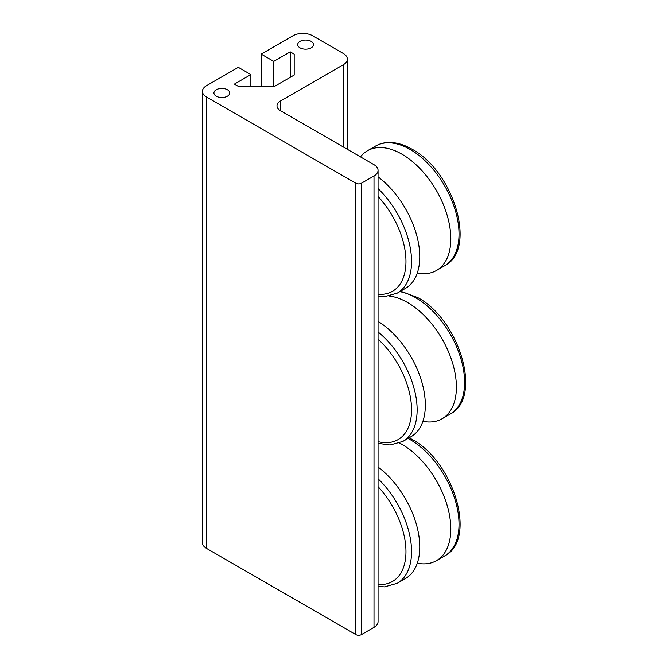 <?xml version="1.0" encoding="UTF-8"?>
<svg xmlns="http://www.w3.org/2000/svg" width="668" height="668" viewBox="0 0 668 668"><rect width="100%" height="100%" fill="white"/><g stroke="black" fill="none" stroke-linecap="round" stroke-linejoin="round"><path stroke-width="1" d="M378.055 176.87A69.105 39.896 60 0 1 419.763 256.762A69.105 39.896 60 0 1 419.738 258.566A69.105 39.896 60 0 1 405.451 288.392L397.243 293.135A69.105 39.896 -120 0 0 411.555 261.497A69.105 39.896 -120 0 0 378.055 188.593M360.461 156.88A69.105 39.896 60 0 1 367.408 150.776A69.105 39.896 60 0 1 401.961 154.199A69.105 39.896 60 0 1 450.816 238.827A69.105 39.896 60 0 1 436.505 270.465A69.105 39.896 60 0 1 417.291 273.045M378.055 467.032A69.105 39.896 60 0 1 419.763 546.925A69.105 39.896 60 0 1 419.738 548.729A69.105 39.896 60 0 1 405.451 578.555L397.243 583.298A69.105 39.896 -120 0 0 411.555 551.659A69.105 39.896 -120 0 0 378.055 478.756M399.539 443.034A69.105 39.896 60 0 1 401.961 444.362A69.105 39.896 60 0 1 450.816 528.998A69.105 39.896 60 0 1 436.505 560.627A69.105 39.896 60 0 1 417.291 563.207M422.877 421.349A69.105 39.896 -120 0 0 442.091 418.769A69.105 39.896 -120 0 0 456.403 387.139A69.105 39.896 -120 0 0 407.538 302.504A69.105 39.896 -120 0 0 389.511 296.074M378.055 443.36L390.112 444.997L402.829 441.439L411.029 436.705A69.105 39.896 -120 0 0 425.316 406.87A69.105 39.896 -120 0 0 425.341 405.067A69.105 39.896 -120 0 0 378.055 321.375M379.599 296.509A69.105 39.896 -120 0 0 378.055 296.918M227.421 89.737A7.899 4.559 180 0 1 229.734 92.961A7.899 4.559 180 0 1 224.857 97.177A7.899 4.559 180 0 1 216.248 96.184A7.899 4.559 180 0 1 213.935 92.961A7.899 4.559 180 0 1 218.812 88.752A7.899 4.559 180 0 1 227.421 89.737M311.179 41.383A7.899 4.559 180 0 1 313.492 44.606A7.899 4.559 180 0 1 308.616 48.814A7.899 4.559 180 0 1 300.015 47.829A7.899 4.559 180 0 1 297.703 44.606A7.899 4.559 180 0 1 302.571 40.389A7.899 4.559 180 0 1 311.179 41.383M261.205 86.372L261.205 54.116L293.035 35.738A13.819 7.983 180 0 1 312.574 35.738L343.294 53.465A13.819 7.983 180 0 1 347.335 59.11A13.819 7.983 180 0 1 343.294 64.754L280.468 101.027A11.849 6.839 0 0 0 276.995 105.861A11.849 6.839 0 0 0 280.468 110.696L374.005 164.695A13.819 7.983 180 0 1 378.055 170.34A13.819 7.983 180 0 1 374.005 175.985L361.438 183.232A3.95 2.28 180 0 1 355.852 183.232L206.479 96.994A13.819 7.983 180 0 1 202.429 91.349A13.819 7.983 180 0 1 206.479 85.713L238.309 67.334L250.876 74.582L250.876 86.372M261.205 54.116L273.763 61.364L290.238 51.853L294.187 54.133L294.187 75.05L274.565 86.372L238.342 86.372L234.401 84.093L250.876 74.582M202.429 91.349L202.429 542.717A13.819 7.983 0 0 0 206.479 548.361L355.852 634.6A3.95 2.28 0 0 0 361.438 634.6L374.005 627.344A13.819 7.983 0 0 0 378.055 621.708L378.055 170.34M294.187 54.133L294.187 75.05M290.238 51.853L290.238 77.329M273.763 61.364L273.763 86.372M410.16 149.465A69.105 39.896 60 0 1 459.025 234.092A69.105 39.896 60 0 1 444.713 265.73C477.704 249.089 453.405 171.008 412.131 149.265C403.931 144.53 395.999 142.267 388.333 142.484C383.683 142.66 379.441 143.845 375.608 146.041A69.105 39.896 60 0 1 410.16 149.465M378.055 196.484A65.155 37.617 60 0 1 405.969 261.497A65.155 37.617 60 0 1 378.055 294.271M408.014 438.442A69.105 39.896 60 0 1 410.16 439.627A69.105 39.896 60 0 1 459.025 524.255A69.105 39.896 60 0 1 444.713 555.893C477.704 539.251 453.405 461.17 412.131 439.435L409.125 437.799M378.055 486.646A65.155 37.617 60 0 1 405.969 551.659A65.155 37.617 60 0 1 378.055 584.433M399.806 291.657A69.105 39.896 60 0 1 415.746 297.769A69.105 39.896 60 0 1 464.602 382.397A69.105 39.896 60 0 1 450.29 414.035L442.091 418.769M402.829 441.439A69.105 39.896 -120 0 0 417.141 409.801A69.105 39.896 -120 0 0 378.055 331.954M378.055 339.277A65.155 37.617 60 0 1 411.555 409.801A65.155 37.617 60 0 1 378.055 441.64M206.479 548.361L206.479 96.994M343.294 64.754L343.294 146.968M374.005 175.985L374.005 627.344M361.438 634.6L361.438 183.232M280.468 110.696L280.468 101.027M355.852 183.232L355.852 634.6M367.408 150.776L375.608 146.041M378.055 296.308L384.526 296.692L397.243 293.135M436.505 270.465L444.713 265.73M378.055 586.471L384.526 586.855L397.243 583.298M436.505 560.627L444.713 555.893M400.591 291.198L417.717 297.577C458.983 319.312 483.29 397.402 450.29 414.035M347.335 149.298L347.335 59.11"/></g></svg>
